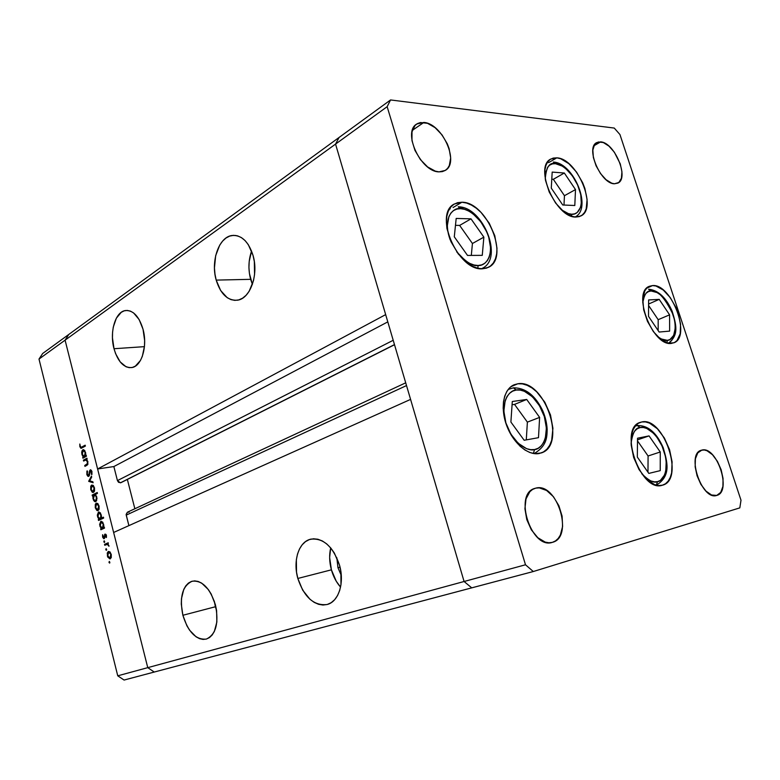 <?xml version="1.0" encoding="UTF-8"?>
<svg xmlns="http://www.w3.org/2000/svg" width="780" height="780" viewBox="0 0 780 780"><rect width="100%" height="100%" fill="white"/><g stroke="black" fill="none" stroke-linecap="round" stroke-linejoin="round"><path stroke-width="1.17" d="M517.813 383.779C544.576 378.729 567.343 445.214 541.252 452.956L534.69 453.677L529.825 452.498L524.882 449.972L520.045 446.199L511.475 435.542L505.537 422.185L503.168 408.31L503.47 401.875L504.728 396.133L506.912 391.297L509.906 387.543L513.591 385.008L517.813 383.779L522.405 383.887L527.192 385.31L531.999 387.972L536.65 391.765L544.801 402.158L550.495 414.95L552.923 428.308L551.694 440.32L549.725 445.244L546.936 449.183L543.407 451.971L539.273 453.502C528.05 455.881 512.928 443.011 506.522 425.149C499.98 407.326 503.695 388.937 514.196 384.745L517.813 383.779L510.861 386.714L517.813 383.779M461.916 202.234C486.915 201.805 509.896 257.936 488.475 267.316L482.41 268.798L477.701 268.232L472.738 266.38L467.717 263.308L458.299 253.987L450.976 241.712L446.93 228.462L446.365 222.134L446.813 216.352L448.237 211.351L450.567 207.314L453.726 204.389L457.558 202.673L461.916 202.234L466.625 203.053L471.51 205.101L476.385 208.27L481.075 212.453L489.216 223.158L494.773 235.657L496.977 248.157L496.675 253.831L495.446 258.833L493.321 262.987L490.366 266.107L486.681 268.076L482.41 268.798C458.026 271.206 433.202 213.925 454.311 204.019L461.916 202.234L453.053 207.519L461.916 202.234M556.793 157.843C577.21 158.35 598.026 208.591 580.808 215.972L575.845 217.045L571.974 216.352L563.648 211.624L555.643 203.093L549.237 192.055L545.483 180.297L544.957 169.689L545.942 165.35L547.706 161.889L550.173 159.442L553.244 158.077L556.793 157.843L560.674 158.74L568.844 163.683L576.557 172.117L582.689 182.783L584.873 188.468L587.096 199.534L586.199 208.855L584.591 212.404L582.27 215.017L579.325 216.586L575.845 217.045C555.877 218.107 533.696 166.735 550.777 159.061L556.793 157.843L548.593 162.659L556.793 157.843M652.538 285.577C671.609 283.452 691.665 337.106 673.813 342.82L668.158 343.151L660.738 339.378L653.445 331.695L647.429 321.282L643.685 309.806L642.779 299.091L644.836 290.833L646.864 288.025L649.477 286.26L652.538 285.577L655.941 285.997L663.244 290.014L670.283 297.628L676.055 307.71L678.191 313.219L680.579 324.197L680.189 333.781L677.04 340.529L674.544 342.488L671.541 343.375C652.841 347.041 631.625 292.178 649.379 286.299L652.538 285.577L646.669 288.229L652.538 285.577M641.803 421.96C663.887 416.364 684.957 479.729 662.6 485.17L658.505 485.569L654.537 484.604L646.396 479.105L639.044 469.579L633.672 457.529L631.157 444.892L631.858 433.69L633.389 429.185L635.622 425.656L638.469 423.218L641.803 421.96L645.508 421.921L649.438 423.072L657.345 428.727L664.384 438.029L669.552 449.621L672.097 461.828L671.629 472.885L670.254 477.448L668.177 481.133L665.457 483.785L662.191 485.287C640.477 492.765 618.121 428.005 640.283 422.37L641.803 421.96M423.852 122.45C442.338 123.406 459.907 162.796 445.244 170.43L438.984 171.863L435.328 171.142L427.635 166.949L420.459 159.656L414.95 150.374L411.967 140.585L412.006 131.849L414.999 125.512L417.476 123.562L420.469 122.538L427.518 123.308L435.065 127.647L442.006 134.862L447.33 143.881L449.124 148.658L450.674 157.872L449.319 165.516L447.593 168.382L445.234 170.44L442.328 171.62L438.984 171.863C420.869 171.98 402.236 131.966 416.725 124.02L423.852 122.45L412.376 130.338L423.852 122.45M716.732 495.427L711.565 494.998L705.998 491.127L700.898 484.39L697.086 475.829L695.155 466.81L695.409 458.747L697.768 452.887L701.854 450.099C716.84 445.546 732.206 492.005 716.732 495.427L716.722 495.427C701.912 500.945 685.932 453.706 701.337 450.245L704.34 449.992L707.011 450.752L712.462 454.701L717.405 461.331L721.12 469.657L723.05 478.452L722.914 486.437L720.71 492.404L716.732 495.427M700.82 450.43L701.854 450.099L700.82 450.43M600.678 141.872C614.523 142.428 629.48 178.142 617.916 183.085L614.435 183.778L611.783 183.203L606.07 179.712L600.542 173.589L596.066 165.769L593.365 157.482L592.849 150.043L594.584 144.612L598.27 141.989L603.33 142.545L608.975 146.143L614.357 152.207L620.275 163.897L621.933 171.746L621.416 178.279L618.803 182.51L614.435 183.778C600.815 184.012 585.185 147.674 596.7 142.603L600.678 141.872L593.921 145.782L600.678 141.872M535.801 488.124C557.057 481.933 574.197 537.264 552.406 542.353L548.925 542.773L545.24 542.12L537.829 537.722L531.326 529.805L526.783 519.587L524.92 508.716L526.012 498.917L529.854 491.692L532.613 489.411L535.801 488.124L539.282 487.88L546.595 490.474L553.459 496.733L558.889 505.733L562.097 516.136L562.614 526.442L560.323 535.129L558.207 538.444L555.535 540.881L552.396 542.353C531.394 549.9 513.279 493.73 534.826 488.397L535.801 488.124M121.465 482.303L394.475 344.604L120.403 482.84L117.439 480.607L393.208 340.285L117.439 480.607L113.861 466.557L97.597 468.975L385.661 314.623L335.556 144.095L65.081 340.168L68.776 334.464L339.076 137.465L335.556 144.095L339.076 137.465L390.556 99.947L614.26 128.066L619.944 134.54L741 500.224L739.82 507.877L533.306 571.525L525.496 564.779L387.153 106.684L390.556 99.947L339.076 137.465L335.556 144.095L464.09 581.5L471.744 587.857L533.306 571.525L739.82 507.877L741 500.224L619.944 134.54L614.26 128.066L390.556 99.947L387.153 106.684L525.496 564.779L533.306 571.525L154.235 672.048L471.744 587.857L464.09 581.5L471.744 587.857L464.09 581.5L525.496 564.779L147.761 667.651L154.235 672.048L124.079 680.053L117.751 675.821L147.761 667.651L113.636 532.467L147.761 667.651L154.235 672.048L147.761 667.651L65.081 340.168L335.556 144.095L464.09 581.5L147.761 667.651L65.081 340.168L97.597 468.975L65.081 340.168L68.776 334.464L65.081 340.168L39 359.073L117.751 675.821L39 359.073L42.676 353.486L339.076 137.465L335.556 144.095L387.153 106.684L335.556 144.095L385.661 314.623L97.597 468.975L113.861 466.557L117.439 480.607L118.579 482.342L120.968 482.654L394.514 344.731M337.974 567.733L336.814 557.71L337.974 567.733L341.279 575.474L337.974 567.733L340.041 567.206L337.974 567.733M114.007 348.719C109.395 332.095 115.274 311.756 125.414 310.547C133.195 310.089 139.064 316.319 143.023 329.238L139.142 319.556L133.614 312.956L130.504 311.152L127.335 310.44L124.215 310.83L121.27 312.302L116.347 318.191L113.266 327.161L112.564 332.387L112.457 337.857L114.007 348.719L115.615 353.71L120.208 361.92L126.058 366.766L129.197 367.653L132.317 367.458L135.31 366.171L140.419 360.516L142.331 356.343L144.485 346.125L144.631 340.48L143.023 329.238C147.771 346.106 141.677 366.356 131.839 367.565C123.835 368.043 117.887 361.764 114.007 348.719L144.436 346.651L114.007 348.719M251.579 251.043C248.42 260.149 248.099 269.578 250.643 279.328L216.197 280.108C210.551 261.105 218.926 236.837 232.147 235.472C241.576 234.916 248.537 241.547 253.032 255.382L248.323 244.676L245.105 240.611L241.478 237.647L237.598 235.872L233.62 235.345L229.7 236.077L225.976 238.027L222.602 241.108L219.697 245.183L215.67 255.665L214.451 267.901L214.968 274.121L216.197 280.108L220.652 290.54L227.195 297.668L230.968 299.618L234.887 300.378L238.816 299.89L242.599 298.174L246.09 295.279L249.142 291.301L253.471 280.722L254.553 274.54L254.339 261.602L253.032 255.382C258.863 274.697 250.185 298.818 237.432 300.202C227.692 300.827 220.613 294.128 216.197 280.108L250.643 279.328L252.398 284.378L249.424 273.497L248.937 267.433L249.21 261.358L251.579 251.043M330.691 547.901C329.092 554.843 329.335 562.146 331.402 569.829L297.833 578.458C292.773 560.927 298.711 541.934 310.498 539.233C323.252 537.693 332.923 546.322 339.505 565.1L334.327 553.01L330.759 547.989L326.732 543.933L322.394 540.979L317.928 539.253L313.511 538.785L309.319 539.594L305.487 541.632L302.172 544.801L299.491 548.974L297.531 553.995L296.361 559.669L296.517 572.12L297.833 578.458L302.698 590.177L309.952 599.255L314.165 602.355L318.552 604.305L322.978 605.036L327.249 604.49L331.207 602.677L334.688 599.654L337.555 595.53L339.68 590.46L340.977 584.63L340.889 571.691L339.505 565.1C344.721 582.797 338.627 601.731 327.22 604.49C314.028 606.07 304.229 597.392 297.833 578.458L331.402 569.829C333.323 576.605 336.375 582.367 340.548 587.106L336.248 581.217L331.402 569.829L329.638 557.495L330.691 547.901M214.227 600.951L215.387 606.752L182.881 615.274C179.293 597.207 182.393 585.848 192.172 581.217C202.215 580.174 209.966 588.062 215.426 604.851L211.204 594.077L208.338 589.553L201.679 583.128L198.149 581.451L194.678 580.885L191.383 581.451L188.399 583.108L185.835 585.79L183.778 589.368L181.467 598.679L181.282 604.061L182.881 615.274L186.888 625.765L189.628 630.24L196.082 636.821L199.573 638.664L203.053 639.425L206.388 639.064L209.469 637.582L212.15 635.027L214.334 631.488L216.859 622.03L216.606 610.682L215.426 604.851C219.024 623.035 216.011 634.442 206.378 639.073C196.034 640.087 188.204 632.161 182.881 615.274L215.387 606.752L216.606 610.711L214.227 600.951M127.355 479.437L134.862 508.755L127.355 479.437M129.09 512.226L127.852 512.08M127.384 512.226L126.126 514.42L128.895 525.623L126.224 515.112L406.517 385.573L126.224 515.112L127.374 512.236L405.707 382.824M410.582 399.399L464.09 581.5L410.582 399.399L113.636 532.467L410.582 399.399M113.861 466.557L387.796 321.877L113.861 466.557M83.616 461.048L83.392 460.18L86.951 458.211L87.165 459.079L86.521 459.43L87.857 461.536L87.662 464.646L84.952 466.372L84.728 465.504L87.428 463.651L87.38 461.623L85.995 459.947L83.616 461.048L85.878 459.947L87.428 461.828L87.184 464.041L84.728 465.504L84.952 466.372L86.765 465.377L87.906 461.731L86.521 459.43L87.165 459.079L86.951 458.211L83.392 460.18L86.561 459.469L83.392 460.18L83.616 461.048M88.822 476.395L87.906 476.278L86.96 474.854L86.853 471.549L87.136 470.818L87.584 471.5L87.302 474.065L88.608 475.527L89.661 470.642L90.724 469.794L91.913 471.403L91.894 474.347L91.289 474.045L91.279 471.305L90.46 470.72L88.822 476.395L90.46 470.72L91.445 471.812L91.787 474.669L91.972 471.637L90.217 469.852L88.491 475.566L87.302 474.065L87.136 470.818L86.804 474.337L88.822 476.395M88.715 481.377L91.455 476.122L91.689 477.067L89.671 480.811L92.879 481.796L93.122 482.742L88.715 481.377L93.122 482.742L92.879 481.796L89.671 480.811L91.689 477.067L91.455 476.122L88.686 481.26L90.587 481.084L88.715 481.377M91.65 485.053L93.376 485.569L94.546 488.153L94.136 491.829L92.313 492.336L90.734 489.694L90.772 486.203L91.65 485.053L90.734 489.694L93.23 492.521L94.546 490.786L94.458 487.773L93.171 485.365L91.65 485.053M96.203 503.178L97.948 503.724L99.118 506.337L98.826 509.769L97.88 510.647L96.866 510.461L95.277 507.79L95.316 504.309L96.203 503.178L95.277 507.79L97.812 510.666L99.109 508.96L99.031 505.947L97.744 503.519L96.203 503.178M103.623 527.514L104.305 527.202L104.52 528.089L100.864 529.766L100.639 528.889L101.273 528.596L99.616 524.492L100.795 521.371L102.794 522.317L103.867 525.993L103.623 527.514L103.633 524.258L100.795 521.371L99.84 525.993L101.273 528.596L100.639 528.889L100.864 529.766L104.52 528.089L104.305 527.202L103.623 527.514M108.986 562.438L109.385 561.434L109.765 562.965L108.986 562.438L109.619 563.092L109.297 561.415L108.986 562.438L109.863 562.253L108.986 562.438M108.332 551.431L110.107 552.074L111.296 554.746L111.199 557.661L110.019 558.977L107.708 557.037L107.25 553.098L108.332 551.431L107.367 555.984L110.019 558.977L111.287 557.368L111.199 554.356L109.892 551.86L108.332 551.431M105.778 549.656L106.168 548.642L106.645 549.929L105.827 549.812L106.402 550.29L106.099 548.633L105.778 549.656L106.655 549.471L105.778 549.656M104.754 545.269L104.53 544.382L108.215 542.763L107.893 543.894L109.015 546.215L107.455 544.352L104.754 545.269L107.289 544.333L109.015 546.215L107.893 543.894L108.215 542.763L104.53 544.382L108.352 543.309L104.53 544.382L104.754 545.269M103.818 541.827L104.208 540.803L104.588 542.334L103.818 541.827L104.442 542.461L104.14 540.793L103.818 541.827L104.686 541.651L103.818 541.827M105.017 534.056L106.275 534.914L106.382 537.527L105.261 534.934L104.637 538.161L103.74 538.678L102.667 537.215L102.59 534.729L103.954 537.771L105.017 534.056L103.886 537.791L102.59 534.729L102.609 537.01L104.062 538.688L105.261 534.934L106.382 537.527L106.441 535.441L105.017 534.056M101.244 518.203L103.438 517.169L103.652 518.057L98.524 520.475L98.309 519.587L98.933 519.295L97.285 515.209L98.465 512.07L100.454 512.996L101.507 516.672L101.244 518.203L101.283 514.937L98.465 512.07L97.51 516.701L98.933 519.295L98.309 519.587L98.524 520.475L103.652 518.057L103.438 517.169L101.244 518.203L103.584 517.774L101.244 518.203M93.034 495.612L92.371 495.944L92.157 495.076L97.227 492.502L97.451 493.379L95.326 494.452L97.003 498.508L95.833 501.667L94.624 501.55L93.522 500.214L92.859 496.334L93.034 498.849L95.833 501.667L96.779 497.006L95.326 494.452L97.451 493.379L97.227 492.502L92.157 495.076L92.371 495.944L93.034 495.612M85.576 455.725L86.229 455.354L86.444 456.222L82.894 458.211L83.294 457.002L81.676 453.014L81.968 450.898L83.002 449.699L84.757 450.577L85.8 454.174L85.576 455.725L85.576 452.459L82.816 449.787L81.9 454.506L83.294 457.002L82.894 458.211L86.444 456.222L86.229 455.354L85.576 455.725M80.359 446.423L81.11 447.359L85.166 445.185L85.391 446.053L80.886 448.276L79.862 446.657L79.833 444.015L80.359 446.423L79.833 444.015L79.862 446.657L81.276 448.285L85.391 446.053L85.166 445.185L81.939 447.037L84.181 446.735L81.237 447.349L80.359 446.423M42.676 353.486L39 359.073L65.081 340.168L68.776 334.464L42.676 353.486M117.751 675.821L124.079 680.053L154.235 672.048L147.761 667.651L117.751 675.821M110.74 554.551L109.98 558.032L111.16 557.788L109.834 558.08L107.825 555.789L108.547 552.318L111.228 554.453L109.171 552.289L107.855 553.137L107.893 556.062L109.376 558.051L110.682 557.212L110.74 554.551M109.015 545.795L108.498 545.902L109.015 545.795M108.235 544.148L107.289 544.333L108.235 544.148M106.499 536.952L105.914 537.069L106.499 536.952M104.783 537.605L103.886 537.791M104.832 537.254L104.247 537.371L104.832 537.254M104.891 536.006L104.344 536.104L104.891 536.006M105.944 534.368L104.539 534.641L105.944 534.368M103.213 528.684L100.639 528.889L103.516 527.885L103.213 528.684M101.371 521.264L100.795 521.371L101.371 521.264M103.184 524.482L102.463 528.05L104.422 527.68L102.258 528.118L100.298 525.817L101.02 522.249L103.662 524.394L101.634 522.22L100.318 523.195L100.376 526.091L101.848 528.099L103.184 527.134L103.184 524.482M100.873 519.363L98.309 519.587L101.166 518.583L100.873 519.363M99.07 511.963L98.465 512.07L99.07 511.963M102.16 518.368L99.908 518.807L97.958 516.526L98.865 512.889L101.322 515.073L100.113 518.739L102.482 518.329M98.582 506.161L97.841 509.691L98.943 509.506L97.636 509.769L95.716 507.566L96.428 504.055L99.06 506.083L97.022 503.987L95.745 504.913L95.794 507.839L97.237 509.75L98.524 508.833L98.582 506.161M94.721 494.9L92.157 495.076L97.422 493.262L94.721 494.9M93.473 498.625L94.409 494.949L96.808 497.123L95.609 500.799L96.691 500.614L95.413 500.867L93.629 499.171L95.209 500.877L96.418 499.434L96.164 496.665L94.789 494.959L93.493 495.914L93.473 498.625M94.01 487.997L93.278 491.546L94.361 491.371L93.064 491.624L91.172 489.46L91.874 485.93L94.487 487.919L92.469 485.852L91.202 486.808L91.24 489.733L92.683 491.615L93.961 490.669L94.01 487.997M89.476 475.39L88.491 475.566M89.622 474.825L88.998 474.923L89.622 474.825M89.885 472.67L89.339 472.748L89.885 472.67M91.523 470.515L89.612 470.798L91.523 470.515M92.001 473.938L91.289 474.045L92.001 473.938M91.991 471.724L91.445 471.812L91.991 471.724M87.116 465.163L84.728 465.504L87.116 465.163M87.808 464.383L86.404 464.587L87.808 464.383M87.974 463.924L87.184 464.041L87.974 463.924M87.916 461.76L87.428 461.828L87.916 461.76M86.941 459.79L85.868 459.947M85.03 457.012L82.68 457.343L85.03 457.012M85.644 456.671L83.294 457.002L85.644 456.671M83.645 449.68L82.816 449.787L83.645 449.68M85.137 452.712L84.445 456.349L86.414 456.085L84.172 456.456L82.339 454.291L83.031 450.655L85.615 452.654L83.626 450.577L82.348 451.659L82.417 454.565L83.85 456.456L85.147 455.374L85.137 452.712M80.408 446.579L79.862 446.657L80.408 446.579M97.958 516.526L99.187 518.642L100.747 518.057L100.766 514.878L99.294 512.908L97.978 513.903L97.958 516.526M478.043 265.493C472.933 266.623 465.826 262.08 456.709 251.833L465.494 260.783L469.774 263.406L474.016 264.995L478.043 265.493L477.896 268.281L478.043 265.493L481.709 264.888L484.868 263.221L487.412 260.559L489.255 257.02L490.318 252.74L490.591 247.884L488.728 237.188L486.671 231.738L480.694 221.627L472.963 213.769L468.79 211.078L464.607 209.342L460.57 208.669L458.231 206.788L460.57 208.669C466.352 207.948 481.884 216.801 488.728 237.188C494.54 257.605 484.37 266.36 478.043 265.493M450.216 239.938C441.86 217.006 454.019 206.875 460.57 208.669L456.846 209.069L453.58 210.551L450.889 213.067L448.9 216.528L447.31 225.732L447.798 231.114L450.216 239.928M458.835 206.827C483.2 207.285 503.714 258.16 482.44 268.261L481.455 268.788M467.522 255.431L482.264 255.352L483.863 237.139L471.003 218.849L456.183 218.439L454.291 236.808L467.522 255.431L454.291 236.808L456.183 218.439L471.003 218.849L459.644 225.42L455.471 225.332L459.644 225.42L471.003 218.849L483.863 237.139L472.427 243.506L459.644 225.42L472.427 243.506L483.863 237.139L482.264 255.352L467.522 255.431M468.809 211.088L459.761 207.314M471.315 255.411L472.427 243.506L471.315 255.411M534.632 449.543C529.22 451.737 513.269 445.048 505.859 422.848C499.697 400.481 510.217 389.747 516.341 390.029L513.396 387.855L516.341 390.029L520.27 390.098L524.375 391.297L532.477 396.796L539.458 405.678L544.342 416.618L546.4 428.064L545.317 438.321L543.611 442.523L541.203 445.887L538.181 448.256L534.632 449.543L530.712 449.68L526.558 448.656L518.212 443.284L510.919 434.206L505.859 422.848L503.851 411.031L505.177 400.647L507.029 396.503L509.584 393.286L512.723 391.102L516.341 390.029C521.937 388.274 537.215 395.372 544.342 416.618C550.466 438.067 540.793 449.426 534.632 449.543L533.296 453.473L534.632 449.543M513.708 387.816C525.71 387.884 535.402 395.567 542.802 410.865C545.366 416.998 546.819 423.169 547.17 429.39C546.975 436.595 547.15 445.468 535.051 453.014L533.617 453.531M524.17 440.271L538.492 437.677L539.624 417.388L526.705 399.457L512.294 401.515L510.89 422.029L524.17 440.271L510.89 422.029L512.294 401.515L526.705 399.457L514.537 404.401L512.07 404.761L514.537 404.401L526.705 399.457L539.624 417.388L527.377 422.126L514.537 404.401L527.377 422.126L539.624 417.388L538.492 437.677L524.17 440.271M526.285 439.891L527.377 422.126L526.285 439.891M657.647 481.621C654.147 483.385 648.862 480.782 641.813 473.791L647.605 479.144L651.105 481.016L654.488 481.845L657.647 481.621L656.214 485.15L657.647 481.621L660.445 480.344L664.589 474.952L665.779 471.061L666.198 461.604L665.428 456.417L662.074 446.043L656.75 436.936L653.582 433.28L646.795 428.473L643.442 427.498L640.273 427.557L637.231 425.539L635.251 426.104L637.231 425.539L640.273 427.557C644.69 425.773 657.345 431.837 664.033 451.162C669.932 470.691 662.61 481.357 657.647 481.621M631.069 443.459C632.57 432.647 635.642 427.352 640.273 427.557L637.416 428.649L634.978 430.745L633.067 433.768L631.771 437.619L631.069 443.459M635.261 426.094L637.211 425.548C647.878 425.178 656.526 432.52 663.166 447.584C667.222 461.584 671.56 475.634 656.526 485.072L656.243 485.16M648.814 473.401L660.241 470.642L660.26 451.99L649.048 435.903L637.533 438.214L637.318 457.06L648.814 473.401L637.318 457.06L637.533 438.214L649.048 435.903L637.514 439.852L649.048 435.903L660.26 451.99L648.082 455.988L637.504 440.885L648.082 455.988L660.26 451.99L660.241 470.642L648.814 473.401M637.835 425.49L636.987 425.607M647.975 472.212L648.082 455.988L647.975 472.212M667.3 340.343C665.008 340.889 661.703 339.563 657.384 336.365L661.274 338.978L667.3 340.343L667.027 342.839L667.3 340.343L669.874 339.593L673.667 335.419L675.226 328.312L675.1 323.983L674.368 319.342L671.239 309.865L666.295 301.236L660.26 294.733L657.101 292.598L651.095 290.979L648.599 289.273L651.095 290.979C657.325 289.477 664.648 297.346 673.062 314.584C678.571 332.387 671.863 340.753 667.3 340.343M642.749 302.611C644.3 294.177 647.078 290.306 651.095 290.979L648.472 291.584L646.24 293.104L644.504 295.513L642.759 302.572M650.003 289.565L656.077 292.081M674.242 333.967C673.374 338.647 671.404 341.718 668.333 343.19M659.139 332.046L669.64 331.11L669.591 314.837L659.197 299.374L648.619 299.949L648.511 316.348L659.139 332.046L648.511 316.348L648.619 299.949L659.197 299.374L648.599 304.034L659.197 299.374L669.591 314.837L658.183 319.683L648.59 305.477L658.183 319.683L669.591 314.837L669.64 331.11L659.139 332.046M658.164 330.593L658.183 319.683L658.164 330.593M571.691 214.227C569.273 214.383 565.939 212.95 561.688 209.927L568.376 213.623L571.691 214.227L571.701 216.265L571.691 214.227L574.665 213.847L577.2 212.511L580.593 207.256L581.324 203.541L580.768 194.659L577.619 184.948L572.374 175.822L565.763 168.626L562.243 166.091L555.438 163.673L553.322 162.045L555.438 163.673C560.137 163.254 573.183 171.61 579.491 189.813C584.961 207.997 576.888 215.251 571.691 214.227M545.259 179.02C546.166 167.095 549.559 161.977 555.438 163.673L552.406 163.888L549.783 165.077L547.677 167.183L545.337 173.852L545.259 179.02M575.123 216.986L575.104 216.996C592.468 208.494 574.012 163.673 553.966 162.113M562.731 204.984L574.801 205.511L575.504 189.579L564.33 173.014L552.182 172.097L551.284 188.136L562.731 204.984L551.284 188.136L552.182 172.097L564.33 173.014L553.332 179.303L551.782 179.195L553.332 179.303L564.33 173.014L575.504 189.579L564.447 195.702L553.332 179.303L564.447 195.702L575.504 189.579L574.801 205.511L562.731 204.984M563.989 205.033L564.447 195.702L563.989 205.033M127.589 310.459L125.414 310.547M236.038 235.511L232.147 235.472M311.317 539.048L310.498 539.233M109.834 558.08L111.15 557.798M108.761 552.26L110.029 551.996M107.114 544.342L108.206 544.118M102.258 528.118L104.432 527.709M101.244 522.181L102.502 521.947M99.908 518.807L102.424 518.349M98.923 512.879L100.171 512.655M97.636 509.769L98.933 509.535M96.71 503.968L97.968 503.753M94.497 494.939L95.647 494.744M95.413 500.867L96.681 500.653M93.064 491.624L94.341 491.419M92.196 485.833L93.444 485.638M84.172 456.456L86.434 456.144M83.362 450.548L84.601 450.382M81.237 447.349L83.684 447.028M450.294 208.757L449.153 209.44M513.357 387.855L508.141 389.493M649.077 289.263C658.515 290.462 666.198 297.765 672.145 311.181C676.036 324.041 679.429 335.117 668.343 343.19"/></g></svg>
